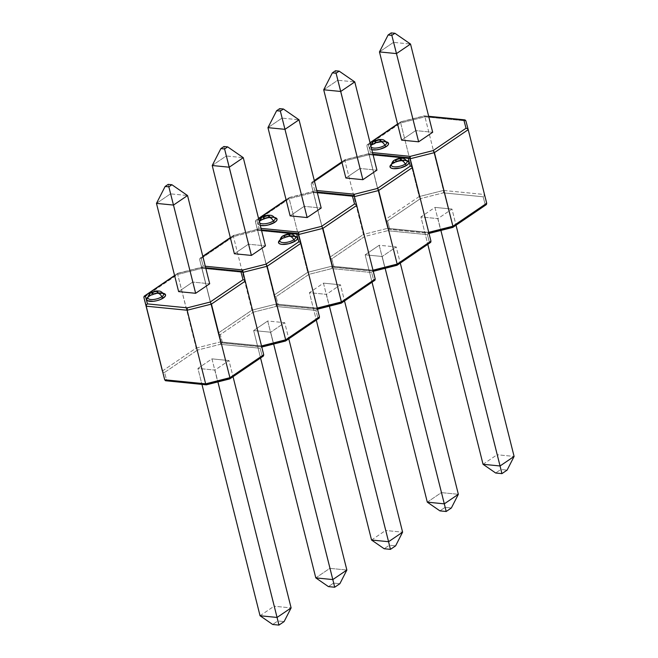 <?xml version="1.0" encoding="UTF-8"?>
<svg xmlns="http://www.w3.org/2000/svg" width="658" height="658" viewBox="0 0 658 658"><rect width="100%" height="100%" fill="white"/><g stroke="black" fill="none" stroke-linecap="round" stroke-linejoin="round"><path stroke-width="0.49" stroke-dasharray="3.29 2.47" d="M228.984 360.551L211.966 358.865L274.098 606.215L291.116 607.902L274.098 606.215L211.966 358.865L197.918 368.406L214.936 370.092L228.984 360.551L233.039 376.689L228.984 360.551L214.936 370.092L217.905 381.903L214.936 370.092L197.918 368.406L201.94 384.395L197.918 368.406L211.966 358.865L228.984 360.551M260.05 615.756L274.098 606.215L277.849 620.963L284.116 621.58L277.849 620.963L272.675 624.475L277.849 620.963L274.098 606.215L260.05 615.756M192.679 282.068L170.521 193.847L187.53 195.533L170.521 193.847L192.679 282.068L178.631 291.609L192.679 282.068L209.696 283.754L192.679 282.068M156.472 203.388L170.521 193.847L156.472 203.388M168.193 184.372L170.521 193.847L168.193 184.372M149.687 295.508A8.102 2.936 -14.1 0 1 157.163 292.843A8.102 2.936 -14.1 0 1 163.233 293.509A8.102 2.936 -14.1 0 0 157.163 292.843A8.102 2.936 -14.1 0 0 149.687 295.508A1.768 1.168 55.8 0 1 149.3 296.363A1.768 1.168 -124.2 0 0 149.687 295.508A5.313 3.512 55.8 0 1 150.863 292.942A5.313 3.512 -124.2 0 0 149.687 295.508A8.102 2.936 -14.1 0 0 147.935 298.14M245.22 281.106L261.399 345.968L220.455 341.913L220.578 343.279L220.455 341.913L196.183 348.057L196.726 349.316L177.701 274.452L196.183 348.057L162.386 371.013L163.192 372.091L162.386 371.013L196.183 348.057L220.455 341.913L261.399 345.968L242.909 272.371L201.965 268.316L220.455 341.913L201.965 268.316L177.701 274.452L143.896 297.416L144.135 296.232M220.307 344.315L260.149 348.263L262.336 356.521L229.445 378.86L263.48 355.929L262.336 356.521L260.149 348.263L220.307 344.315L197.458 350.097L220.307 344.315L220.578 343.279L220.307 344.315M229.445 378.86L229.913 377.7L229.445 378.86L206.596 384.642L166.754 380.694L164.574 372.436L197.458 350.097L164.574 372.436L166.754 380.694L165.471 380.711L206.094 384.741L205.65 383.844L206.596 384.642L206.094 384.741M178.17 273.292L201.019 267.518L205.732 267.987L201.019 267.518L178.17 273.292L174.633 275.702L178.17 273.292M148.708 296.503A9.796 3.553 165.9 0 1 163.085 293.246L155.148 293.805L147.984 297.038M220.455 341.913L218.135 333.145L218.941 334.223L220.315 334.568L218.941 334.223L218.135 333.145L220.455 341.938L218.135 333.145L251.932 310.181L253.207 312.221L220.315 334.568L222.503 342.826L221.22 342.843L220.455 341.913L221.22 342.843L262.345 346.774L261.843 346.865L261.506 345.944L220.455 341.913L210.519 302.359L220.455 341.913L261.399 345.968L263.718 354.744L261.399 345.968L261.193 347.309L260.149 348.263L261.193 347.309L261.399 345.968L244.973 280.596L261.399 345.968L262.345 346.774L222.503 342.826L220.315 334.568L253.207 312.221L276.056 306.447L315.898 310.395L318.077 318.653L285.194 340.992L318.077 318.653L315.898 310.395L316.942 309.433L317.14 308.1L298.658 234.503L257.714 230.448L276.204 304.045L317.14 308.1L319.459 316.876L317.14 308.1L316.942 309.433L315.898 310.395L276.056 306.447L276.204 304.045L257.714 230.448L233.442 236.584L199.645 259.548L218.135 333.145L251.932 310.181L233.442 236.584L251.932 310.181L276.204 304.045L317.14 308.1L276.204 304.045L276.056 306.447L253.207 312.221L252.475 311.448L251.932 310.181L276.204 304.045L257.714 230.448L233.442 236.584L199.645 259.548L201.965 268.316L201.521 267.419L201.965 268.316L177.701 274.452L177.668 273.457L177.701 274.452L143.896 297.416M163.192 372.091L164.574 372.436L163.192 372.091M196.726 349.316L197.458 350.097L196.726 349.316M218.135 333.145L199.645 259.548L210.511 302.351L201.965 268.316L242.909 272.371L201.965 268.316L242.909 272.371L244.973 280.596L242.909 272.363L242.144 271.441L240.861 271.466M241.7 271.326L242.144 271.441M253.667 330.538L270.685 332.224L273.654 344.035L270.685 332.224L284.733 322.683L267.716 320.997L253.667 330.538L260.56 357.985L253.667 330.538L267.716 320.997L329.847 568.347L267.716 320.997L284.733 322.683L288.788 338.821L284.733 322.683L270.685 332.224L253.667 330.538M315.799 577.889L329.847 568.347L346.865 570.034L329.847 568.347L333.598 583.095L339.865 583.712L333.598 583.095L329.847 568.347L315.799 577.889M328.416 586.607L333.598 583.095L328.416 586.607M248.428 244.2L226.262 155.979L243.279 157.665L226.262 155.979L248.428 244.2L234.38 253.741L248.428 244.2L265.437 245.886L248.428 244.2M212.221 165.52L226.262 155.979L223.942 146.504L226.262 155.979L212.221 165.52M282.817 235.967A5.313 3.512 -124.2 0 0 281.64 238.533A8.102 2.936 -14.1 0 1 289.117 235.868A8.102 2.936 -14.1 0 1 295.179 236.526A8.102 2.936 -14.1 0 0 289.117 235.868A8.102 2.936 -14.1 0 0 281.64 238.533A1.768 1.168 55.8 0 1 281.254 239.389A1.768 1.168 -124.2 0 0 281.64 238.533A8.102 2.936 -14.1 0 0 279.88 241.165M280.653 239.528A9.796 3.553 165.9 0 1 295.031 236.271L287.102 236.822L279.938 240.063M199.884 258.364L201.027 257.772L203.215 266.029L202.162 266.984L201.965 268.316L202.162 266.984L203.215 266.029L205.296 266.235L203.215 266.029L201.027 257.772L202.853 256.53L199.884 258.364L199.645 259.548L199.884 258.364L202.796 256.299M230.382 237.826L233.919 235.424L256.768 229.65L261.481 230.119L256.768 229.65L257.714 230.448L256.768 229.65L233.919 235.424L233.442 236.584L233.417 235.58L230.382 237.826M300.969 243.238L317.14 308.1L300.722 242.728L317.14 308.1L276.204 304.045L273.884 295.277L307.681 272.313L289.191 198.716L255.394 221.68L273.884 295.277L255.394 221.68L257.714 230.448L298.658 234.503L257.714 230.448L276.204 304.045L273.884 295.277L274.69 296.355L276.064 296.7L308.956 274.353L331.805 268.579L371.647 272.527L373.826 280.785L340.934 303.124L374.97 280.193L373.826 280.785L371.647 272.527L331.805 268.579L308.956 274.353L276.064 296.7L278.252 304.958L276.064 296.7L274.69 296.355L273.884 295.277L307.681 272.313L331.945 266.177L372.889 270.232L354.407 196.635L313.463 192.58L331.945 266.177L313.463 192.58L289.191 198.716L307.681 272.313L308.956 274.353L307.681 272.313L331.945 266.177L331.805 268.579L331.945 266.177L372.889 270.232L375.208 279.008L372.889 270.232L372.691 271.565L371.647 272.527L372.691 271.565L372.889 270.232L331.945 266.177L313.463 192.58L312.509 191.782L317.23 192.251L312.509 191.782L313.463 192.58L289.191 198.716L289.166 197.713L312.509 191.782L289.166 197.713L289.668 197.556L289.191 198.716L255.394 221.68L255.633 220.496L258.545 218.431M319.22 318.061L318.077 318.653L319.22 318.061M285.687 340.836L285.194 340.992L285.662 339.832L285.687 340.836M261.843 346.865L285.194 340.992M221.22 342.843L262.032 346.955M296.61 233.598L297.893 233.574L298.658 234.503L300.722 242.728L298.658 234.495L257.714 230.448L257.911 229.116L257.714 230.448L255.394 221.68L255.633 220.496L258.602 218.662L255.633 220.496M297.449 233.458L297.893 233.574M340.482 284.815L323.465 283.129L385.596 530.48L402.606 532.166L385.596 530.48L323.465 283.129L309.416 292.67L326.434 294.356L340.482 284.815L344.529 300.953L340.482 284.815L326.434 294.356L329.395 306.167L326.434 294.356L309.416 292.67L316.309 320.117L309.416 292.67L323.465 283.129L340.482 284.815M371.548 540.021L385.596 530.48L389.347 545.227L395.614 545.844L389.347 545.227L384.165 548.739L389.347 545.227L385.596 530.48L371.548 540.021M304.169 206.332L282.011 118.111L299.028 119.797L282.011 118.111L304.169 206.332L290.129 215.873L304.169 206.332L321.186 208.018L304.169 206.332M267.962 127.652L282.011 118.111L267.962 127.652M279.691 108.636L282.011 118.111L279.691 108.636M261.185 219.772A8.102 2.936 -14.1 0 1 268.661 217.107A8.102 2.936 -14.1 0 1 274.723 217.765A8.102 2.936 -14.1 0 0 268.661 217.107A8.102 2.936 -14.1 0 0 261.185 219.772A1.768 1.168 55.8 0 1 260.798 220.627A1.768 1.168 -124.2 0 0 261.185 219.772A5.313 3.512 55.8 0 1 262.353 217.206A5.313 3.512 -124.2 0 0 261.185 219.772A8.102 2.936 -14.1 0 0 259.425 222.404A8.102 2.936 -14.1 0 0 259.639 222.799A8.102 2.936 -14.1 0 1 259.425 222.404A8.102 2.936 -14.1 0 1 259.4 221.845L260.79 220.636L266.219 218.3L272.404 217.485L275.003 218.086M259.301 221.45L258.059 223.901L260.305 225.431A9.796 3.553 165.9 0 1 260.198 220.767L259.482 221.302M276.969 304.975L318.094 308.906L276.969 304.975L276.204 304.045L277.413 305.09L317.781 309.087M261.037 228.367L258.956 228.161L256.776 219.904L258.956 228.161L257.911 229.116L258.956 228.161L261.037 228.367M286.131 199.958L289.668 197.556L286.131 199.958M274.575 217.51L266.646 218.061L260.198 220.767A9.796 3.553 165.9 0 1 274.575 217.51M317.255 308.076L317.584 308.997L317.255 308.076M356.71 205.37L372.889 270.232L356.471 204.86L372.889 270.232L373.843 271.03L334.001 267.09L331.813 258.833L364.705 236.485L387.554 230.711L427.396 234.659L429.575 242.917L396.684 265.256L429.575 242.917L427.396 234.659L428.44 233.697L428.638 232.364L410.148 158.767L369.212 154.712L377.758 188.739L369.212 154.712L344.94 160.848L311.144 183.812L329.625 257.41L363.43 234.445L344.94 160.848L363.43 234.445L387.694 228.31L428.638 232.364L430.957 241.141L428.638 232.364L428.44 233.697L427.396 234.659L387.554 230.711L387.694 228.31L377.758 188.747L387.694 228.31L428.638 232.364L387.694 228.31L387.554 230.711L364.705 236.485L363.43 234.445L387.694 228.31L377.758 188.747L387.694 228.31L385.374 219.542L419.179 196.578L400.689 122.98L366.893 145.944L385.374 219.542L366.893 145.944L369.212 154.712L344.94 160.848L311.144 183.812L313.463 192.58L354.407 196.635L313.463 192.58L331.945 266.177L311.144 183.812L313.463 192.58L313.66 191.248L314.705 190.285L312.525 182.036L314.351 180.794L311.382 182.628L311.144 183.812L311.382 182.628L314.294 180.563M273.884 295.294L276.204 304.045M340.934 303.124L341.412 301.964L340.934 303.124L317.584 308.997M352.351 195.73L353.634 195.706L354.407 196.635L356.471 204.86L354.399 196.627L313.463 192.58L313.66 191.248L314.705 190.285L312.525 182.036L311.382 182.628M353.19 195.591L353.634 195.706M365.165 254.802L382.183 256.488L385.144 268.299L382.183 256.488L396.223 246.947L379.214 245.261L365.165 254.802L372.058 282.249L365.165 254.802L379.214 245.261L441.345 492.612L379.214 245.261L396.223 246.947L400.278 263.085L396.223 246.947L382.183 256.488L365.165 254.802M427.297 502.153L441.345 492.612L458.355 494.298L441.345 492.612L445.088 507.359L451.363 507.976L445.088 507.359L441.345 492.612L427.297 502.153M439.914 510.871L445.088 507.359L439.914 510.871M359.918 168.464L337.76 80.243L354.777 81.921L337.76 80.243L359.918 168.464L345.869 178.005L359.918 168.464L376.935 170.142L359.918 168.464M323.711 89.784L337.76 80.243L335.44 70.768L337.76 80.243L323.711 89.784M394.306 160.231A5.313 3.512 -124.2 0 0 393.139 162.797A8.102 2.936 -14.1 0 1 400.615 160.133A8.102 2.936 -14.1 0 1 406.677 160.791A8.102 2.936 -14.1 0 0 400.615 160.133A8.102 2.936 -14.1 0 0 393.139 162.797A1.768 1.168 55.8 0 1 392.752 163.653A1.768 1.168 -124.2 0 0 393.139 162.797A8.102 2.936 -14.1 0 0 391.378 165.429M392.152 163.793A9.796 3.553 165.9 0 1 406.529 160.536L398.6 161.087L391.436 164.327M316.786 190.499L314.705 190.285L316.786 190.499M341.88 162.09L345.417 159.688L368.258 153.914L372.971 154.375L368.258 153.914L369.212 154.712L368.258 153.914L345.417 159.688L344.94 160.848L344.915 159.845L341.88 162.09M412.459 167.502L428.638 232.364L412.221 166.992L428.638 232.364L387.694 228.31L385.374 219.542L387.694 228.31L388.459 229.239L387.694 228.31M332.718 267.107L331.945 266.177L329.625 257.41L330.431 258.487L331.813 258.833L330.431 258.487L329.625 257.41L363.43 234.445L364.705 236.485L331.813 258.833L334.001 267.09L332.718 267.107L373.843 271.03L373.333 271.129L373.004 270.208L331.945 266.177L333.162 267.222L373.522 271.219M430.719 242.317L429.575 242.917L430.719 242.317M397.185 265.1L396.684 265.256L397.161 264.097L397.185 265.1M373.333 271.129L396.684 265.256M329.625 257.41L331.945 266.177M468.208 129.634L465.897 120.899L424.953 116.844L400.689 122.98L419.179 196.578L443.443 190.442L424.953 116.844L443.443 190.442L484.387 194.497L465.897 120.899L424.953 116.844L400.689 122.98L366.893 145.944L369.212 154.712L369.409 153.38L370.454 152.417L372.535 152.623L370.454 152.417L369.409 153.38L369.212 154.712L377.758 188.739L369.212 154.712L410.148 158.767L369.212 154.712L410.148 158.767L412.221 166.992L410.148 158.759L409.383 157.838L408.1 157.862M408.939 157.723L409.383 157.838M451.972 209.071L434.954 207.393L497.086 454.744L514.104 456.43L497.086 454.744L434.954 207.393L420.914 216.934L437.924 218.621L451.972 209.071L456.027 225.217L451.972 209.071L437.924 218.621L440.893 230.432L437.924 218.621L420.914 216.934L427.807 244.381L420.914 216.934L434.954 207.393L451.972 209.071M483.046 464.285L497.086 454.744L500.837 469.491L507.112 470.108L500.837 469.491L495.663 473.003L500.837 469.491L497.086 454.744L483.046 464.285M415.667 130.588L393.509 42.367L410.526 44.053L393.509 42.367L415.667 130.588L401.619 140.129L415.667 130.588L432.684 132.274L415.667 130.588M379.46 51.916L393.509 42.367L379.46 51.916M391.189 32.9L393.509 42.367L391.189 32.9M372.683 144.036A8.102 2.936 -14.1 0 1 380.159 141.371A8.102 2.936 -14.1 0 1 386.221 142.029A8.102 2.936 -14.1 0 0 380.159 141.371A8.102 2.936 -14.1 0 0 372.683 144.036A1.768 1.168 55.8 0 1 372.288 144.892A1.768 1.168 -124.2 0 0 372.683 144.036A5.313 3.512 55.8 0 1 373.851 141.47A5.313 3.512 -124.2 0 0 372.683 144.036A8.102 2.936 -14.1 0 0 370.923 146.668A8.102 2.936 -14.1 0 0 371.137 147.063A8.102 2.936 -14.1 0 1 370.923 146.668A8.102 2.936 -14.1 0 1 370.898 146.109M370.799 145.714L369.557 148.157L371.803 149.695A9.796 3.553 165.9 0 1 371.696 145.031L370.98 145.566M443.295 192.843L483.137 196.791L485.324 205.049L452.433 227.388L486.468 204.449L485.324 205.049L483.137 196.791L443.295 192.843L420.454 198.617L443.295 192.843L443.566 191.807L443.295 192.843M388.459 229.239L429.584 233.162L389.742 229.223L387.562 220.965L420.454 198.617L387.562 220.965L389.742 229.223L388.459 229.239L429.271 233.351M401.158 121.82L424.007 116.047L428.72 116.507L424.007 116.047L401.158 121.82L397.621 124.222L401.158 121.82M367.131 144.76L366.893 145.944L367.131 144.76L368.274 144.16L370.454 152.417L368.274 144.16L370.1 142.926L367.131 144.76L370.043 142.696M386.073 141.774L378.144 142.325L371.696 145.031A9.796 3.553 165.9 0 1 386.073 141.774M428.745 232.34L429.082 233.261L428.745 232.34M385.374 219.542L386.18 220.619L385.374 219.542L419.179 196.578L443.443 190.442L484.387 194.497L486.706 203.264L484.387 194.497L484.189 195.829L483.137 196.791L484.189 195.829L484.387 194.497L465.897 120.899L465.132 119.97L463.849 119.986M386.18 220.619L387.562 220.965L386.18 220.619M419.714 197.836L419.179 196.578L419.714 197.836M452.433 227.388L452.901 226.229L452.433 227.388L429.082 233.261M443.443 190.442L443.566 191.807L443.443 190.442M424.953 116.844L424.509 115.948L424.953 116.844M464.688 119.855L465.132 119.97M400.689 122.98L400.664 121.977L400.689 122.98M163.505 293.83L157.788 293.402C156.719 293.353 151.373 294.85 149.3 296.371L147.886 297.753M201.332 267.329L205.674 267.757M177.882 273.243L201.241 267.337M174.576 275.472L177.8 273.284M295.458 236.847L289.742 236.428C288.673 236.378 283.327 237.875 281.246 239.397L279.839 240.77M233.541 235.416L230.325 237.604M256.99 229.469L233.631 235.375M261.423 229.889L257.081 229.461M312.83 191.593L317.172 192.021M289.38 197.507L312.731 191.601M286.074 199.736L289.29 197.548M406.957 161.111L404.349 160.511L398.164 161.325L392.744 163.653L391.329 165.035M345.039 159.68L341.823 161.868M368.48 153.733L345.129 159.639M372.921 154.153L368.57 153.725M386.501 142.35L383.894 141.75L377.708 142.564L372.288 144.892L370.89 146.092M424.32 115.857L428.662 116.285M400.878 121.771L424.229 115.866M397.564 123.992L400.788 121.812"/><path stroke-width="0.99" d="M291.116 607.902L233.039 376.689L291.116 607.902L277.067 617.443L217.905 381.903L277.067 617.443L260.05 615.756L201.94 384.395L260.05 615.756L272.675 624.475L260.05 615.756L277.067 617.443L278.943 625.1L272.675 624.475L278.943 625.1L277.067 617.443L291.116 607.902L284.116 621.58L278.943 625.1L284.116 621.58L291.116 607.902M195.648 293.295L173.49 205.074L156.472 203.388L178.631 291.609L195.648 293.295L209.696 283.754L187.53 195.533L173.49 205.074L195.648 293.295L178.631 291.609L156.472 203.388L173.49 205.074L168.843 186.831L165.125 186.461L168.193 184.372L171.919 184.742L168.843 186.831L165.125 186.461L156.472 203.388L165.125 186.461L168.193 184.372L171.919 184.742L168.843 186.831L173.49 205.074L187.53 195.533L209.696 283.754L195.648 293.295M187.53 195.533L171.919 184.742L187.53 195.533M149.687 295.508A8.102 2.936 -14.1 0 0 147.935 298.14A8.102 2.936 -14.1 0 0 153.52 299.489A8.102 2.936 -14.1 0 0 161.868 296.717A1.768 1.168 -124.2 0 0 163.414 297.959A9.796 3.553 165.9 0 1 150.476 301.397A9.796 3.553 165.9 0 1 147.984 297.038L146.561 299.637L147.639 300.764L153.265 301.323L156.966 300.665L160.527 299.489L165.174 296.33L165.553 294.833L163.085 293.246A9.796 3.553 165.9 0 1 163.414 297.959A1.768 1.168 55.8 0 1 161.868 296.717A8.102 2.936 -14.1 0 0 163.233 293.509A8.102 2.936 -14.1 0 1 161.868 296.717A5.313 3.512 -124.2 0 0 157.221 292.983A5.313 3.512 55.8 0 1 161.868 296.717A8.102 2.936 -14.1 0 1 153.52 299.489A8.102 2.936 -14.1 0 1 147.935 298.14M150.863 292.942A5.313 3.512 55.8 0 1 152.648 292.53A3.043 1.102 165.9 0 1 156.818 291.469A3.043 1.102 165.9 0 1 157.221 292.983L154.062 294.019L151.99 293.501L153.544 292.053L155.798 291.486L157.55 291.659L157.221 292.983A3.043 1.102 165.9 0 1 153.051 294.036A3.043 1.102 165.9 0 1 152.648 292.53A5.313 3.512 -124.2 0 0 150.863 292.942M229.815 378.876L263.142 356.233L263.718 354.744L229.913 377.7L211.432 304.103L245.228 281.147L263.718 354.744L245.22 281.106M263.463 355.945L263.718 354.744L229.913 377.7L205.65 383.844L164.706 379.781L146.216 306.184L187.16 310.239L205.65 383.844L187.16 310.239L211.432 304.103L229.913 377.7L205.65 383.844L164.706 379.781L143.896 297.416L162.386 371.013M229.946 378.704L206.596 384.642M240.861 271.466L243.041 279.724L244.422 280.069L245.228 281.147L242.909 272.371L242.144 271.441L205.732 267.987L240.861 271.466L243.041 279.724L210.149 302.063L187.308 307.845L147.466 303.897L145.278 295.639L174.633 275.702L144.135 296.232L174.576 275.472M144.102 296.281L143.896 297.416L164.706 379.781L165.471 380.711L164.706 379.781M165.512 380.727L206.283 384.831M242.909 272.371L267.173 266.235L300.977 243.279L319.459 316.876L285.662 339.832L267.173 266.235L242.909 272.371L242.786 271.006L245.228 281.147L244.422 280.069L243.041 279.724L210.149 302.063L211.432 304.103L245.228 281.147M187.16 310.239L211.432 304.103L210.149 302.063L187.308 307.845L187.16 310.239L187.308 307.845L147.466 303.897L146.413 304.851L146.216 306.184L187.16 310.239M144.135 296.232L145.278 295.639L147.466 303.897L146.413 304.851L146.216 306.184L143.896 297.416M273.654 344.035L332.816 579.575L315.799 577.889L260.56 357.985L315.799 577.889L328.416 586.607L334.692 587.232L328.416 586.607L315.799 577.889L332.816 579.575L273.654 344.035M346.865 570.034L288.788 338.821L346.865 570.034L332.816 579.575L334.692 587.232L339.865 583.712L334.692 587.232L332.816 579.575L346.865 570.034L339.865 583.712L346.865 570.034M243.279 157.665L265.437 245.886L243.279 157.665L229.231 167.206L212.221 165.52L234.38 253.741L212.221 165.52L220.874 148.593L223.942 146.504L227.668 146.874L224.592 148.963L220.874 148.593L223.942 146.504L227.668 146.874L243.279 157.665L227.668 146.874L224.592 148.963L251.397 255.427L229.231 167.206L243.279 157.665M234.38 253.741L251.397 255.427L265.437 245.886L251.397 255.427L234.38 253.741M229.231 167.206L224.592 148.963L220.874 148.593L212.221 165.52L229.231 167.206M295.368 240.984A1.768 1.168 55.8 0 1 293.813 239.742A8.102 2.936 -14.1 0 0 295.179 236.526A8.102 2.936 -14.1 0 1 293.813 239.742A5.313 3.512 -124.2 0 0 289.166 236.008A3.043 1.102 165.9 0 1 285.004 237.061A3.043 1.102 165.9 0 1 284.601 235.556A5.313 3.512 -124.2 0 0 282.817 235.967A5.313 3.512 55.8 0 1 284.601 235.556L287.752 234.511L289.833 235.029L289.166 236.008L286.016 237.044L283.935 236.526L284.601 235.556A3.043 1.102 165.9 0 1 288.772 234.495A3.043 1.102 165.9 0 1 289.166 236.008A5.313 3.512 55.8 0 1 293.813 239.742A1.768 1.168 -124.2 0 0 295.368 240.984L297.128 239.356L297.506 237.859L295.031 236.271A9.796 3.553 165.9 0 1 295.368 240.984A9.796 3.553 165.9 0 1 282.422 244.422A9.796 3.553 165.9 0 1 279.938 240.063L278.515 242.662L279.584 243.789L281.937 244.381L288.92 243.69L295.368 240.984M279.88 241.165A8.102 2.936 -14.1 0 0 285.473 242.514A8.102 2.936 -14.1 0 0 293.813 239.742A8.102 2.936 -14.1 0 1 285.473 242.514A8.102 2.936 -14.1 0 1 279.88 241.165A8.102 2.936 -14.1 0 1 281.64 238.533A5.313 3.512 55.8 0 1 282.817 235.967C281.459 236.625 280.464 238.221 279.839 240.746L279.839 240.77M285.687 340.836L262.345 346.774M265.898 264.195L243.057 269.977L205.296 266.235L243.057 269.977L242.786 271.006L243.057 269.977L265.898 264.195L266.638 264.977L265.898 264.195L298.79 241.856L265.898 264.195M202.853 256.53L230.382 237.826L202.853 256.53M261.481 230.119L296.61 233.598L298.79 241.856L300.171 242.193L298.79 241.856L296.61 233.598L261.481 230.119M300.977 243.279L267.173 266.235L266.638 264.977L285.662 339.832L319.459 316.876L319.204 318.077L319.459 316.876L300.969 243.238L300.171 242.193L300.977 243.279L298.016 233.639M285.662 339.832L261.506 345.944L285.662 339.832M285.564 341.009L319.22 318.061M297.893 233.574L296.61 233.598M402.606 532.166L344.529 300.953L402.606 532.166L388.565 541.707L329.395 306.167L388.565 541.707L371.548 540.021L316.309 320.117L371.548 540.021L384.165 548.739L371.548 540.021L388.565 541.707L390.441 549.364L384.165 548.739L390.441 549.364L388.565 541.707L402.606 532.166L395.614 545.844L390.441 549.364L395.614 545.844L402.606 532.166M307.138 217.559L284.98 129.338L267.962 127.652L290.129 215.873L307.138 217.559L321.186 208.018L299.028 119.797L284.98 129.338L307.138 217.559L290.129 215.873L267.962 127.652L284.98 129.338L280.341 111.095L276.623 110.725L279.691 108.636L283.417 109.006L280.341 111.095L276.623 110.725L267.962 127.652L276.623 110.725L279.691 108.636L283.417 109.006L280.341 111.095L284.98 129.338L299.028 119.797L321.186 208.018L307.138 217.559M299.028 119.797L283.417 109.006L299.028 119.797M261.185 219.772A8.102 2.936 -14.1 0 0 259.4 221.845M259.639 222.799A8.102 2.936 -14.1 0 0 265.585 223.687A8.102 2.936 -14.1 0 0 273.358 220.981A1.768 1.168 -124.2 0 0 274.912 222.223A9.796 3.553 165.9 0 1 260.305 225.431L264.763 225.587L268.464 224.929L274.912 222.223L276.673 220.594L277.051 219.098L274.575 217.51A9.796 3.553 165.9 0 1 274.912 222.223A1.768 1.168 55.8 0 1 273.358 220.981A8.102 2.936 -14.1 0 0 274.723 217.765A8.102 2.936 -14.1 0 1 273.358 220.981A5.313 3.512 -124.2 0 0 268.711 217.239A5.313 3.512 55.8 0 1 273.358 220.981A8.102 2.936 -14.1 0 1 265.585 223.687A8.102 2.936 -14.1 0 1 259.639 222.799M262.353 217.206A5.313 3.512 55.8 0 1 264.146 216.786A3.043 1.102 165.9 0 1 268.316 215.734A3.043 1.102 165.9 0 1 268.711 217.239L265.561 218.283L263.48 217.765L264.146 216.786L267.296 215.75L269.377 216.268L268.711 217.239A3.043 1.102 165.9 0 1 264.541 218.3A3.043 1.102 165.9 0 1 264.146 216.786A5.313 3.512 -124.2 0 0 262.353 217.206M375.208 279.008L341.412 301.964L322.922 228.367L356.726 205.411L375.208 279.008L356.726 205.411L354.407 196.635L353.634 195.706L352.351 195.73L354.539 203.988L321.647 226.327L298.798 232.101L261.037 228.367L298.798 232.101L298.658 234.503L322.922 228.367L341.412 301.964L317.255 308.076L341.412 301.964L375.208 279.008L374.97 280.193L375.208 279.008M341.436 302.968L318.094 308.906M352.351 195.73L317.23 192.251L352.351 195.73L354.539 203.988L355.92 204.325L356.726 205.411L355.92 204.325L354.539 203.988L321.647 226.327L322.922 228.367L356.726 205.411M258.602 218.662L286.131 199.958L258.602 218.662M341.313 303.141L374.953 280.209M298.658 234.503L322.922 228.367L321.647 226.327L298.798 232.101L298.658 234.503L300.969 243.254M385.144 268.299L444.306 503.839L427.297 502.153L372.058 282.249L427.297 502.153L439.914 510.871L446.19 511.496L439.914 510.871L427.297 502.153L444.306 503.839L385.144 268.299M458.355 494.298L400.278 263.085L458.355 494.298L444.306 503.839L446.19 511.496L451.363 507.976L446.19 511.496L444.306 503.839L458.355 494.298L451.363 507.976L458.355 494.298M354.777 81.921L376.935 170.142L354.777 81.921L340.729 91.47L323.711 89.784L345.869 178.005L323.711 89.784L332.364 72.857L335.44 70.768L339.158 71.138L336.09 73.227L332.364 72.857L335.44 70.768L339.158 71.138L354.777 81.921L339.158 71.138L336.09 73.227L362.887 179.692L340.729 91.47L354.777 81.921M345.869 178.005L362.887 179.692L376.935 170.142L362.887 179.692L345.869 178.005M340.729 91.47L336.09 73.227L332.364 72.857L323.711 89.784L340.729 91.47M406.858 165.248A1.768 1.168 55.8 0 1 405.312 164.007A8.102 2.936 -14.1 0 0 406.677 160.791A8.102 2.936 -14.1 0 1 405.312 164.007A5.313 3.512 -124.2 0 0 400.664 160.264A3.043 1.102 165.9 0 1 396.494 161.317A3.043 1.102 165.9 0 1 396.1 159.812A5.313 3.512 -124.2 0 0 394.306 160.231A5.313 3.512 55.8 0 1 396.1 159.812L399.25 158.775L401.331 159.294L399.768 160.741L397.514 161.309L395.433 160.782L396.1 159.812A3.043 1.102 165.9 0 1 400.27 158.759A3.043 1.102 165.9 0 1 400.664 160.264A5.313 3.512 55.8 0 1 405.312 164.007A1.768 1.168 -124.2 0 0 406.858 165.248L408.626 163.612L409.005 162.123L406.529 160.536A9.796 3.553 165.9 0 1 406.858 165.248A9.796 3.553 165.9 0 1 393.92 168.687A9.796 3.553 165.9 0 1 391.436 164.327L390.013 166.918L391.082 168.053L393.435 168.645L400.418 167.954L406.858 165.248M391.378 165.429A8.102 2.936 -14.1 0 0 396.963 166.778A8.102 2.936 -14.1 0 0 405.312 164.007A8.102 2.936 -14.1 0 1 396.963 166.778A8.102 2.936 -14.1 0 1 391.378 165.429A8.102 2.936 -14.1 0 1 393.139 162.797A5.313 3.512 55.8 0 1 394.306 160.231C392.958 160.881 391.962 162.485 391.337 165.01L391.329 165.035M412.467 167.535L410.148 158.751L412.467 167.535L411.661 166.458L412.467 167.535L378.671 190.499L378.128 189.241L378.671 190.499L354.407 196.635L354.284 195.27L354.407 196.635L378.671 190.499L397.161 264.097L430.957 241.141L430.719 242.317L430.957 241.141L397.161 264.097L378.671 190.499L412.467 167.535L430.957 241.141L412.459 167.502M397.185 265.1L373.843 271.03M377.396 188.459L354.547 194.233L316.786 190.499L354.547 194.233L354.284 195.27L354.547 194.233L377.396 188.459L378.128 189.241L377.396 188.459L410.288 166.112L377.396 188.459M314.351 180.794L341.88 162.09L314.351 180.794M372.971 154.375L408.1 157.862L410.288 166.112L411.661 166.458L410.288 166.112L408.1 157.862L372.971 154.375M397.161 264.097L373.004 270.208L397.161 264.097M397.062 265.264L430.702 242.341M452.811 227.397L486.13 204.761L486.706 203.264L468.216 129.667L486.706 203.264L452.901 226.229L434.42 152.631L468.216 129.667L465.897 120.899L465.132 119.97L428.72 116.507L463.849 119.986L466.037 128.244L433.145 150.592L410.296 156.365L410.148 158.767L409.515 157.904M409.383 157.838L408.1 157.862M514.104 456.43L456.027 225.217L514.104 456.43L500.055 465.971L440.893 230.432L500.055 465.971L483.046 464.285L427.807 244.381L483.046 464.285L495.663 473.003L483.046 464.285L500.055 465.971L501.931 473.628L495.663 473.003L501.931 473.628L500.055 465.971L514.104 456.43L507.112 470.108L501.931 473.628L507.112 470.108L514.104 456.43M418.636 141.815L396.478 53.594L379.46 51.916L401.619 140.129L418.636 141.815L432.684 132.274L410.526 44.053L396.478 53.594L418.636 141.815L401.619 140.129L379.46 51.916L396.478 53.594L391.839 35.359L388.113 34.989L391.189 32.9L394.907 33.27L391.839 35.359L388.113 34.989L379.46 51.916L388.113 34.989L391.189 32.9L394.907 33.27L391.839 35.359L396.478 53.594L410.526 44.053L432.684 132.274L418.636 141.815M410.526 44.053L394.907 33.27L410.526 44.053M372.683 144.036A8.102 2.936 -14.1 0 0 370.898 146.109M371.137 147.063A8.102 2.936 -14.1 0 0 377.075 147.951A8.102 2.936 -14.1 0 0 384.856 145.245A1.768 1.168 -124.2 0 0 386.402 146.487A9.796 3.553 165.9 0 1 371.795 149.695L376.253 149.851L379.954 149.193L386.402 146.487L388.171 144.85L388.541 143.354L386.073 141.774A9.796 3.553 165.9 0 1 386.402 146.487A1.768 1.168 55.8 0 1 384.856 145.245A8.102 2.936 -14.1 0 0 386.221 142.029A8.102 2.936 -14.1 0 1 384.856 145.245A5.313 3.512 -124.2 0 0 380.209 141.503A5.313 3.512 55.8 0 1 384.856 145.245A8.102 2.936 -14.1 0 1 377.075 147.951A8.102 2.936 -14.1 0 1 371.137 147.063M386.501 142.35L386.501 142.35C384.79 140.45 383.31 139.529 382.043 139.578C379.979 139.422 378.366 139.077 373.867 141.462A5.313 3.512 55.8 0 1 375.644 141.051A3.043 1.102 165.9 0 1 379.806 139.998A3.043 1.102 165.9 0 1 380.209 141.503L377.059 142.547L374.978 142.021L375.644 141.051L378.794 140.006L380.875 140.532L380.209 141.503A3.043 1.102 165.9 0 1 376.039 142.556A3.043 1.102 165.9 0 1 375.644 141.051A5.313 3.512 -124.2 0 0 373.851 141.47C372.469 142.128 371.474 143.724 370.882 146.249M452.934 227.232L429.584 233.162M410.148 158.767L434.42 152.631L410.148 158.767L410.296 156.365L372.535 152.623L410.296 156.365L433.145 150.592L433.877 151.373L452.901 226.229L428.745 232.34L452.901 226.229L486.706 203.264L486.451 204.474M370.1 142.926L397.621 124.222L370.1 142.926M463.849 119.986L466.037 128.244L467.41 128.59L468.208 129.634M465.897 120.899L468.216 129.667L467.41 128.59L466.037 128.244L433.145 150.592L434.42 152.631L468.216 129.667M147.886 297.753L147.886 297.729C148.486 295.203 149.481 293.608 150.871 292.933C155.37 290.556 156.991 290.894 159.055 291.058C160.322 291 161.802 291.922 163.488 293.805L163.505 293.822M229.732 378.918L206.373 384.823M205.674 267.757L241.7 271.326M295.442 236.831L295.45 236.847C293.748 234.947 292.275 234.026 291.009 234.075C288.944 233.919 287.324 233.582 282.825 235.959M262.123 346.955L285.473 341.041M230.325 237.604L202.796 256.299M297.449 233.458L261.423 229.889M275.003 218.086L275.003 218.086C273.292 216.186 271.812 215.265 270.553 215.314C268.489 215.158 266.868 214.812 262.369 217.198C260.971 217.864 259.976 219.468 259.384 221.985M341.222 303.174L317.872 309.087M354.399 196.619L356.718 205.386M317.172 192.021L353.19 195.591M258.545 218.431L286.074 199.736M394.323 160.223C398.822 157.838 400.434 158.183 402.507 158.339C403.765 158.29 405.246 159.211 406.94 161.095L406.948 161.111M373.621 271.211L396.971 265.306M341.823 161.868L314.294 180.563M408.939 157.723L372.921 154.153M452.72 227.438L429.361 233.343M428.662 116.285L464.688 119.855M370.043 142.696L397.564 123.992"/></g></svg>
